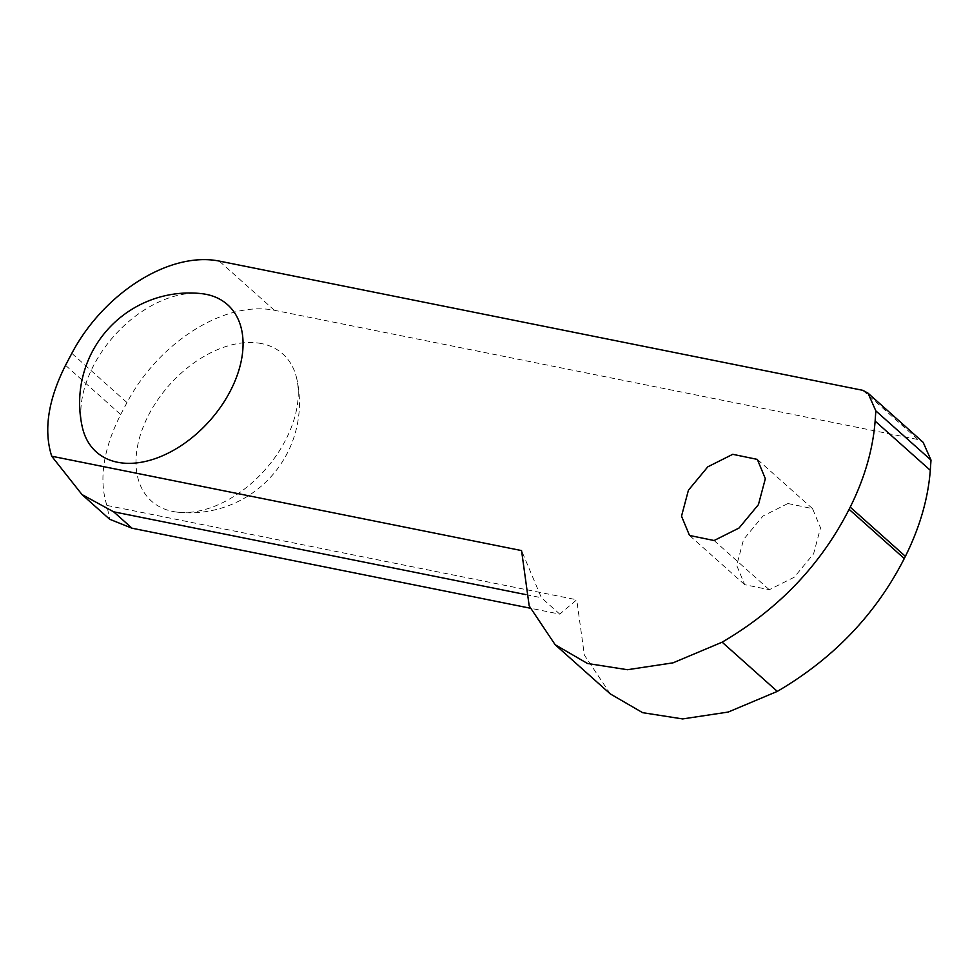 <?xml version="1.0" encoding="UTF-8"?>
<svg xmlns="http://www.w3.org/2000/svg" width="980" height="980" viewBox="0 0 980 980"><rect width="100%" height="100%" fill="white"/><g stroke="black" fill="none" stroke-linecap="round" stroke-linejoin="round"><path stroke-width="0.73" stroke-dasharray="4.9 3.68" d="M65.525 365.295L120.687 414.503C103.267 449.195 98.662 479.502 106.881 505.423L109.674 519.253M106.881 505.423L576.73 599.785L559.776 614.129L530.058 608.163M787.92 503.524L762.979 516.031L743.6 539.417L736.691 565.374L744.69 584.668L769.276 589.727L794.204 577.245L813.584 553.859L820.517 527.889L812.518 508.62L787.92 503.524M261.562 343.6A98.625 63.921 -48.3 0 0 147.723 416.782A98.625 63.921 -48.3 0 0 177.49 512.173A98.625 63.921 -48.3 0 0 264.833 470.069A98.625 63.921 -48.3 0 0 296.72 378.501A98.625 63.921 -48.3 0 0 261.562 343.6M610.332 693.938L584.362 655.093L576.73 599.785M120.687 414.503L126.996 402.572C159.164 341.763 225.143 300.444 274.388 310.28L918.015 439.555L923.172 442.348M82.357 427.317A98.625 63.921 131.7 0 1 114.219 335.785A98.625 63.921 131.7 0 1 201.525 293.645M525.66 594.566L541.389 597.726L521.556 550.576M559.776 614.129L541.389 597.726M862.841 390.334L918.015 439.555M71.822 353.351L126.996 402.572M714.102 540.519L769.276 589.727M274.388 310.28L219.214 261.072M812.518 508.62L757.344 459.399M744.69 584.668L689.516 535.46M177.49 512.173A109.931 109.931 0 0 0 296.72 378.513"/><path stroke-width="1.47" d="M525.66 594.566L113.656 511.817L82.014 494.569L109.674 519.253L132.043 528.22L530.058 608.163M82.014 494.569L51.707 456.215C43.488 430.293 48.093 399.987 65.525 365.295L71.822 353.351C103.99 292.555 169.969 251.235 219.214 261.072L862.841 390.334L867.998 393.139L875.826 410.877L875.128 421.094C872.898 449.526 864.605 478.203 850.223 507.126L849.109 509.331C820.677 565.007 778.353 609.291 722.138 642.182L777.312 691.39L728.238 712.043L682.656 718.928L642.647 712.681L610.332 693.938L555.158 644.73L587.473 663.472L627.482 669.72L673.064 662.835L722.138 642.182M777.312 691.39C833.514 658.499 875.838 614.215 904.283 558.539L905.398 556.334C919.779 527.412 928.072 498.734 930.302 470.302L931 460.086L923.172 442.348L867.998 393.139M732.746 454.316L757.344 459.399L765.343 478.681L758.422 504.651L739.03 528.036L714.102 540.519L689.516 535.46L681.517 516.166L688.426 490.208L707.805 466.823L732.746 454.316M206.388 294.392A98.625 63.921 131.7 0 1 207.356 423.372A98.625 63.921 131.7 0 1 82.357 427.317A109.931 109.931 0 0 1 201.488 293.632A98.625 63.921 131.7 0 1 206.388 294.392M51.707 456.215L521.556 550.576L529.188 605.885L555.158 644.73M850.223 507.126L905.398 556.334M931 460.086L875.826 410.877M113.656 511.817L132.043 528.22M904.283 558.539L849.109 509.331M930.302 470.302L875.128 421.094"/></g></svg>

